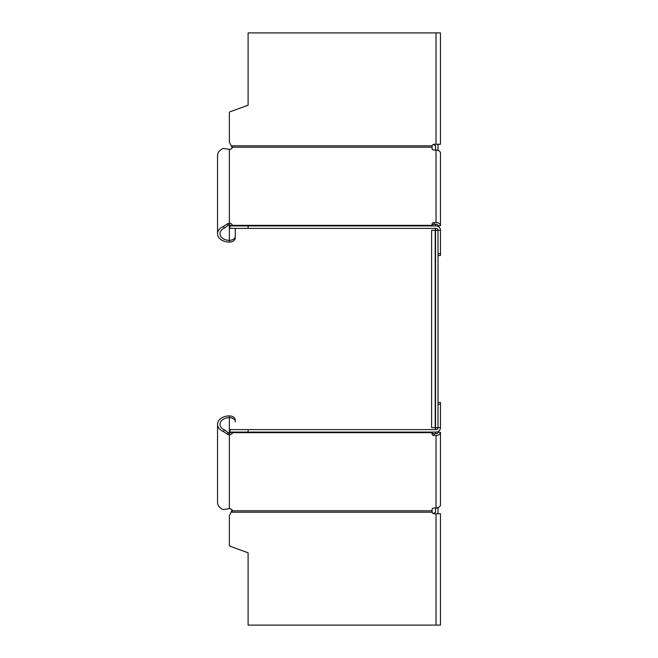 <?xml version="1.0" encoding="UTF-8"?>
<svg xmlns="http://www.w3.org/2000/svg" width="658" height="658" viewBox="0 0 658 658"><rect width="100%" height="100%" fill="white"/><g stroke="black" fill="none" stroke-linecap="round" stroke-linejoin="round"><path stroke-width="0.99" d="M440.465 225.694A4.442 3.142 180 0 0 436.032 222.552L434.058 222.552A1.974 1.398 180 0 0 432.084 223.95L432.084 225.686A1.974 1.398 0 0 1 434.058 224.296L436.032 224.296A1.974 1.398 0 0 1 438.006 225.694L440.465 225.694L440.465 153.149A4.442 3.142 0 0 0 436.032 150.016L434.058 150.016A1.974 1.398 180 0 1 432.084 148.618L432.125 145.829L231.419 145.829L231.929 147.121L229.371 142.284L229.371 112.724A0.987 0.987 0 0 1 230.02 111.802L248.107 105.214L248.107 32.908L440.465 32.908L440.465 144.258L434.058 144.258A1.974 1.974 0 0 0 432.125 145.829L432.084 146.413M440.465 32.9L248.107 32.9M231.929 146.405L232.332 147.219A2.961 2.089 180 0 1 229.371 149.317A12.56 8.48 -161.2 0 0 227.758 149.111L223.226 148.428L227.758 149.111A12.56 8.48 -161.2 0 1 229.371 149.308A2.961 2.089 180 0 0 232.109 148.009L231.929 147.121M231.781 225.883A2.961 2.089 0 0 0 229.371 224.995A10.281 7.09 155.9 0 0 228.096 225.34L224.51 228.055L223.226 226.558L227.758 223.613L228.096 225.34M235.284 236.156L235.284 228.392L235.284 236.156A5.922 4.187 0 0 1 229.371 240.343A9.368 6.629 0 0 1 219.994 233.713A9.368 6.629 0 0 1 224.51 228.055M229.371 225.924L248.107 225.924L248.107 228.392L229.371 228.392L229.371 223.251A2.961 2.089 180 0 1 232.332 225.349L231.419 225.924L435.538 225.916M248.107 228.392L436.032 228.392A1.974 1.974 0 0 1 438.006 230.366L440.465 230.366A4.442 4.442 0 0 0 436.032 225.924L248.107 225.924M227.758 223.613A12.56 8.768 -19.4 0 1 229.371 223.251L229.371 149.308M223.226 226.558A11.836 8.373 180 0 0 217.535 233.713A11.836 8.373 180 0 0 229.371 242.086A5.922 4.187 180 0 0 235.284 237.9M217.535 155.592L217.535 155.584A11.836 8.373 0 0 1 223.226 148.437A11.836 8.373 0 0 0 217.535 155.584A11.836 8.373 0 0 0 217.535 155.592L217.535 233.713M438.006 225.694L438.006 226.385A4.442 4.442 0 0 1 440.465 230.358L440.465 253.717L438.006 253.717L438.006 230.366L438.006 427.642L431.59 427.642L431.59 230.358L435.538 230.358L435.538 228.392M438.006 255.518L440.465 255.518L440.465 253.717M435.538 225.924L435.538 224.296M432.084 148.609A1.974 1.398 180 0 0 434.058 150.008L438.006 150.337A4.442 3.142 0 0 1 440.465 153.141L440.465 188.714M433.309 513.61A5.428 5.428 0 0 1 435.209 512.45A0.493 0.493 0 0 0 435.538 511.99L435.538 507.992M438.006 431.623L438.006 432.314A1.974 1.398 180 0 1 436.032 433.704L434.058 433.704L435.538 433.704L435.538 432.084M435.538 429.616L435.538 230.358L438.006 230.358M433.318 144.398A5.428 5.428 0 0 0 435.209 145.55A0.493 0.493 0 0 1 435.538 146.01L435.538 149.958M437.43 144.258A2.961 2.961 0 0 1 438.006 146.01L438.006 149.958M438.006 507.663L438.006 511.99A2.961 2.961 0 0 1 437.422 513.75M435.538 508.042L438.006 508.042M232.332 147.219L432.084 147.219L432.084 148.963M229.371 142.276L229.371 112.715A0.987 0.987 0 0 1 230.02 111.794L248.107 105.206M248.107 432.084L436.032 432.084A4.442 4.442 0 0 0 440.465 427.642L438.006 427.642A1.974 1.974 0 0 1 436.032 429.616L248.107 429.616L248.107 432.084L229.371 432.084L229.371 429.616L248.107 429.616M436.032 435.448L436.032 507.992A4.442 3.142 180 0 0 440.465 504.859L440.465 432.314L438.006 432.306L440.465 432.314A4.442 3.142 0 0 1 436.032 435.448L434.058 435.448A1.974 1.398 0 0 1 432.084 434.058L432.084 432.306A1.974 1.398 180 0 0 434.058 433.704A1.974 1.398 180 0 1 432.084 432.306L231.419 432.084L232.332 432.66A2.961 2.089 0 0 1 229.371 434.757L229.371 433.013A2.961 2.089 180 0 0 231.781 432.125M436.032 507.992L434.058 507.992A1.974 1.398 0 0 0 432.084 509.391L432.084 510.781L232.332 510.781A2.961 2.089 0 0 0 229.371 508.692A12.56 8.48 -18.8 0 1 227.758 508.897L223.226 509.572A11.836 8.373 180 0 1 217.535 502.416L217.535 424.287A11.836 8.373 0 0 1 229.371 415.914A5.922 4.187 0 0 1 235.284 420.1L235.284 420.108A5.922 4.187 0 0 0 229.371 415.922A11.836 8.373 0 0 0 217.535 424.295A11.836 8.373 0 0 0 223.226 431.451L224.51 429.954L228.096 432.668A10.281 7.09 24.1 0 0 229.371 433.013L229.371 432.084M224.51 429.954A9.368 6.629 180 0 1 219.994 424.295A9.368 6.629 180 0 1 229.371 417.666A5.922 4.187 180 0 1 235.284 421.852M229.371 508.692L229.371 434.757A12.56 8.768 -160.6 0 1 227.758 434.395L228.096 432.668M438.006 404.292L440.465 404.292L440.465 427.642M440.465 404.292L440.465 402.49L438.006 402.49L440.465 402.49M432.084 510.781L432.125 512.171A1.974 1.974 0 0 0 434.058 513.75L440.465 513.75L440.465 625.1L248.107 625.1L248.107 552.794L230.02 546.206A0.987 0.987 0 0 1 229.371 545.285L229.371 515.716L232.109 509.991L229.371 515.716M232.332 510.781L231.419 512.179L432.125 512.179A1.974 1.974 0 0 0 433.318 513.602M231.929 511.603L231.929 510.888M227.758 434.395L223.226 431.451M438.006 513.742L440.465 513.75M248.107 625.092L248.107 552.794M432.109 429.616L435.538 429.608M432.125 429.616L235.284 429.608M436.032 32.908L436.032 144.258M229.371 242.086L229.371 228.392M436.032 150.016L436.032 222.552M432.084 225.349L232.332 225.349M434.058 224.296L434.058 222.552M230.02 228.392L230.02 225.924M435.209 427.642L435.209 230.358M230.02 432.084L230.02 429.616M232.332 432.66L432.084 432.66M229.371 429.616L229.371 415.914M434.058 435.448L434.058 433.704M436.032 513.75L436.032 625.1M217.535 424.295L217.535 502.416"/></g></svg>
